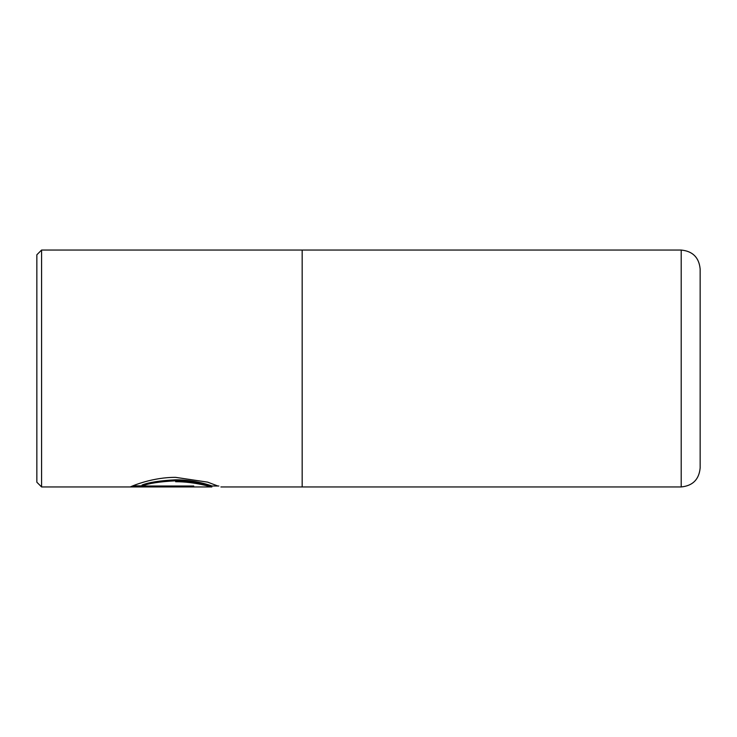 <?xml version="1.0" encoding="UTF-8"?>
<svg xmlns="http://www.w3.org/2000/svg" width="737" height="737" viewBox="0 0 737 737"><rect width="100%" height="100%" fill="white"/><g stroke="black" fill="none" stroke-linecap="round" stroke-linejoin="round"><path stroke-width="1.11" d="M175.627 481.722C195.13 481.611 212.284 487.378 211.86 486.945C212.21 486.899 195.112 480.699 175.627 480.819C159.754 481.629 148.561 483.361 142.048 486.005L193.739 486.005L193.739 486.807L130.569 486.807C132.54 485.858 152.752 477.207 175.627 477.364L207.65 482.136L217.857 486.005M142.048 486.005L142.048 485.047C148.57 482.385 159.763 480.635 175.627 479.815C195.13 479.704 212.219 485.959 211.86 485.996C212.284 486.429 195.093 480.607 175.627 480.736M41.585 486.954L36.85 482.219L36.85 254.781L41.585 250.046L41.585 486.954L211.832 486.954L211.86 485.996L218.843 486.005M700.15 269.005L700.15 467.995C699.026 479.511 692.706 485.821 681.2 486.945L681.2 250.055C692.706 251.179 699.026 257.489 700.15 269.005M220.888 486.954L302.17 486.954L302.17 250.046L41.585 250.046M132.789 485.858L142.048 485.858M681.2 250.055L302.17 250.055M681.2 486.945L302.17 486.945"/></g></svg>
